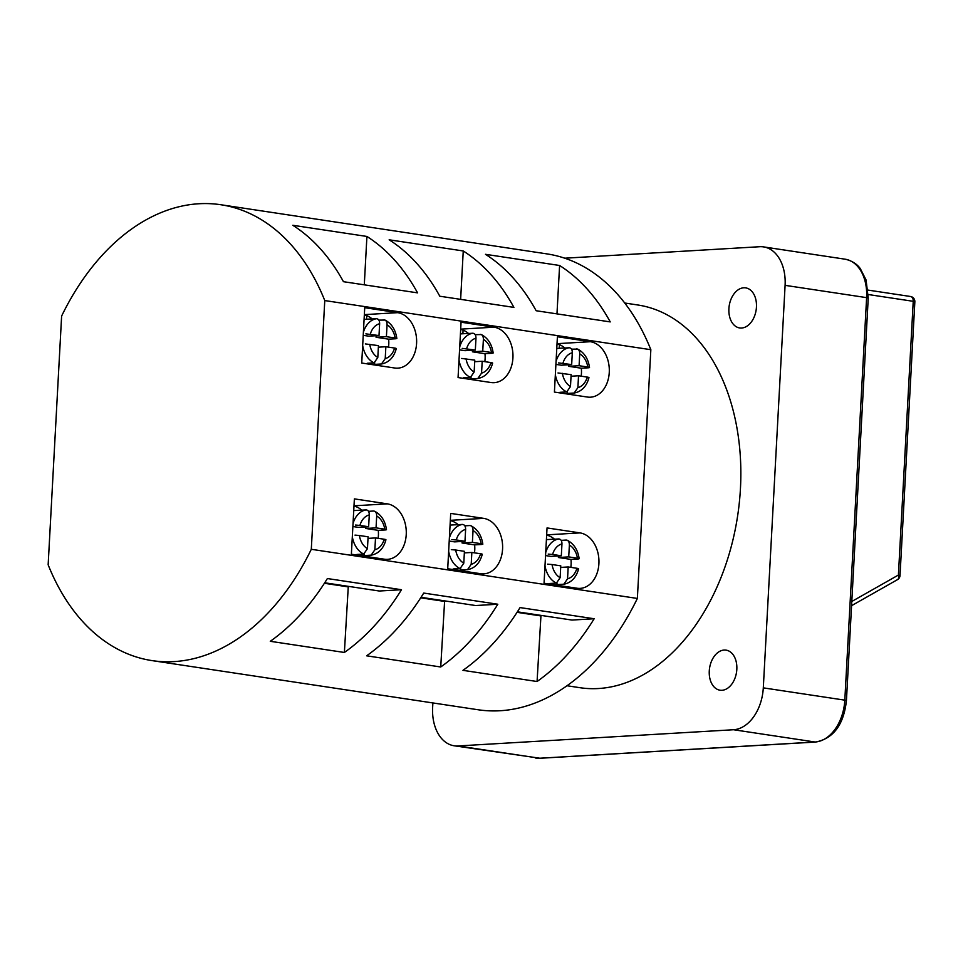 <?xml version="1.0" encoding="UTF-8"?>
<svg xmlns="http://www.w3.org/2000/svg" width="963" height="963" viewBox="0 0 963 963"><rect width="100%" height="100%" fill="white"/><g stroke="black" fill="none" stroke-linecap="round" stroke-linejoin="round"><path stroke-width="1.44" d="M491.852 353.289C493.718 353.12 493.586 352.867 491.467 352.506C493.586 352.867 493.718 353.12 491.852 353.289L484.967 353.698A22.799 16.696 -93.4 0 1 485.111 358.79A22.799 16.696 -93.4 0 1 484.822 361.655M471.027 377.267L470.943 378.904L477.829 378.507L481.56 373.102A17.731 12.988 86.6 0 0 490.925 362.57L482.198 361.257L481.56 373.102M470.943 378.904A22.799 16.696 -93.4 0 1 469.775 379.037A22.799 16.696 -93.4 0 1 463.528 377.797L470.426 377.388A22.799 16.696 -93.4 0 1 459.014 360.066M474.458 552.846A22.799 16.696 86.6 0 0 474.759 549.981A22.799 16.696 86.6 0 0 474.615 544.889L462.059 542.988L462.144 541.435M482.282 554.267C479.947 562.958 475.096 568.098 467.705 569.675L460.591 570.096L460.675 568.459M463.793 563.174L464.431 551.33L455.716 550.017A17.731 12.988 86.6 0 0 463.793 563.174L460.073 568.579L453.176 568.977A22.799 16.696 86.6 0 0 459.423 570.228A22.799 16.696 86.6 0 0 460.591 570.096M756.449 307.101A20.271 13.638 -81.4 0 0 745.699 287.877A20.271 13.638 -81.4 0 0 728.895 308.726A20.271 13.638 -81.4 0 0 739.656 327.95A20.271 13.638 -81.4 0 0 756.449 307.101M736.827 669.357A20.271 13.638 -81.4 0 0 726.078 650.133A20.271 13.638 -81.4 0 0 709.274 670.982A20.271 13.638 -81.4 0 0 720.035 690.206A20.271 13.638 -81.4 0 0 736.827 669.357M567.026 685.752L580.027 687.714A193.527 130.246 -81.4 0 0 740.439 488.59A193.527 130.246 -81.4 0 0 637.711 304.97L624.71 303.008M588.188 367.806C590.054 367.649 589.934 367.385 587.803 367.023C589.934 367.385 590.054 367.649 588.188 367.806L581.303 368.215A22.799 16.696 -93.4 0 1 581.447 373.307A22.799 16.696 -93.4 0 1 581.158 376.172M567.376 391.785L567.279 393.434L574.177 393.024L577.896 387.62A17.731 12.988 86.6 0 0 587.261 377.087L578.534 375.775L577.896 387.62M567.279 393.434A22.799 16.696 -93.4 0 1 566.112 393.554A22.799 16.696 -93.4 0 1 559.876 392.314L566.762 391.905A22.799 16.696 -93.4 0 1 555.35 374.583M570.806 567.363A22.799 16.696 86.6 0 0 571.095 564.499A22.799 16.696 86.6 0 0 570.951 559.407L558.396 557.517L558.48 555.952M578.619 568.796C576.295 577.475 571.432 582.615 564.041 584.192L556.927 584.613L557.011 582.976M560.129 577.692L560.779 565.847L552.052 564.535A17.731 12.988 86.6 0 0 560.129 577.692L556.409 583.096L549.512 583.506A22.799 16.696 86.6 0 0 555.759 584.746A22.799 16.696 86.6 0 0 556.927 584.613M378.122 538.317A22.799 16.696 86.6 0 0 378.411 535.452A22.799 16.696 86.6 0 0 378.266 530.36L365.723 528.47L365.808 526.917M385.934 539.749C383.611 548.441 378.76 553.569 371.369 555.145L364.255 555.579L364.339 553.942M367.457 548.657L368.095 536.812L359.38 535.5A17.731 12.988 86.6 0 0 367.457 548.657L363.725 554.05L356.84 554.459A22.799 16.696 86.6 0 0 363.075 555.699A22.799 16.696 86.6 0 0 364.255 555.579M395.516 338.771C397.382 338.603 397.25 338.35 395.131 337.989C397.25 338.35 397.382 338.603 395.516 338.771L388.631 339.169A22.799 16.696 -93.4 0 1 388.775 344.273A22.799 16.696 -93.4 0 1 388.474 347.125M374.691 362.75L374.607 364.387L381.492 363.978L385.224 358.585A17.731 12.988 86.6 0 0 394.589 348.052L385.862 346.74L385.224 358.585M374.607 364.387A22.799 16.696 -93.4 0 1 373.439 364.508A22.799 16.696 -93.4 0 1 367.192 363.268L374.089 362.87A22.799 16.696 -93.4 0 1 362.678 345.548M417.569 292.86L343.454 281.69A230.518 155.139 98.6 0 0 292.812 225.282L366.915 236.453A230.518 155.139 -81.4 0 1 417.569 292.86M513.905 307.39L439.79 296.219A230.518 155.139 98.6 0 0 389.148 239.799L463.251 250.97A230.518 155.139 -81.4 0 1 513.905 307.39M559.599 265.487L485.484 254.316A230.518 155.139 98.6 0 1 536.138 310.736L610.241 321.907A230.518 155.139 -81.4 0 0 559.599 265.487L556.975 313.878M650.844 349.701A230.518 155.139 -81.4 0 0 546.888 253.883L220.816 204.734A230.518 155.139 -81.4 0 0 61.62 316.057L48.15 564.787A230.518 155.139 -81.4 0 0 152.106 660.618A230.518 155.139 -81.4 0 0 311.302 549.295L637.362 598.444L650.844 349.701L324.772 300.564A230.518 155.139 -81.4 0 0 220.816 204.734M363.388 332.343A22.799 16.696 -93.4 0 1 376.473 318.717L369.587 319.126A22.799 16.696 -93.4 0 1 370.755 318.994A22.799 16.696 -93.4 0 1 371.935 318.982M396.84 338.482C395.564 329.695 391.616 323.556 384.995 320.053L378.856 320.125M396.299 348.558C393.963 357.249 389.112 362.377 381.721 363.954L381.492 363.978M394.974 348.835C396.84 348.666 396.708 348.413 394.589 348.052M385.862 346.74L378.363 347.174M388.631 339.169L376.076 337.279L376.16 335.726M376.473 318.717C378.579 318.934 379.627 320.607 379.639 323.712L379.001 335.557L368.66 336.159L363.232 335.341M383.888 319.836C385.994 320.053 387.042 321.714 387.054 324.832A17.731 12.988 86.6 0 1 395.131 337.989L386.404 336.677L376.076 337.279M387.054 324.832L386.404 336.677M369.732 344.309A17.731 12.988 86.6 0 0 377.809 357.466L378.447 345.621L365.338 343.923M377.809 357.466L374.089 362.87M379.001 335.557L365.88 333.86M361.727 363.039L394.71 368.01A27.867 20.404 86.6 0 0 397.839 368.155A27.867 20.404 86.6 0 0 416.642 341.275A27.867 20.404 86.6 0 0 397.707 312.662L364.724 307.691L361.727 363.039M372.2 318.97A27.867 20.404 86.6 0 0 364.339 314.889M361.582 510.173A22.799 16.696 86.6 0 0 360.403 510.185A22.799 16.696 86.6 0 0 359.235 510.306L366.121 509.909C368.227 510.125 369.274 511.798 369.286 514.904A17.731 12.988 86.6 0 0 359.921 525.437L355.528 525.052M368.504 511.317L373.536 511.028C375.63 511.245 376.689 512.906 376.689 516.024L376.051 527.868L384.779 529.181A17.731 12.988 86.6 0 0 376.689 516.024M385.164 529.963C387.03 529.794 386.897 529.542 384.779 529.181C386.897 529.542 387.03 529.794 385.164 529.963L378.266 530.36M352.879 526.532L358.308 527.351L368.636 526.749L359.921 525.437M368.636 526.749L369.286 514.904M368.01 538.365L375.51 537.932L384.225 539.244C386.356 539.593 386.476 539.858 384.61 540.026M371.14 555.17L374.86 549.765L375.51 537.932M365.723 528.47L376.051 527.868M386.488 529.662C385.212 520.887 381.264 514.748 374.643 511.245L373.536 511.028M359.38 535.5L354.986 535.115M361.847 510.161A27.867 20.404 86.6 0 0 353.987 506.081M387.355 503.854L354.372 498.882L351.375 554.231L384.357 559.202A27.867 20.404 86.6 0 0 387.487 559.347A27.867 20.404 86.6 0 0 406.29 532.467A27.867 20.404 86.6 0 0 387.355 503.854L353.999 505.816M554.255 539.22A22.799 16.696 86.6 0 0 553.075 539.232A22.799 16.696 86.6 0 0 551.907 539.352L558.793 538.943C560.899 539.172 561.959 540.833 561.959 543.939A17.731 12.988 86.6 0 0 552.593 554.471L548.212 554.098M561.176 540.363L566.208 540.062C568.314 540.291 569.362 541.952 569.374 545.058L568.724 556.903L577.451 558.215A17.731 12.988 86.6 0 0 569.374 545.058M577.836 558.997C579.702 558.841 579.57 558.576 577.451 558.215C579.57 558.576 579.702 558.841 577.836 558.997L570.951 559.407M545.552 555.579L550.98 556.397L561.321 555.783L552.593 554.471M561.321 555.783L561.959 543.939M556.072 361.39A22.799 16.696 -93.4 0 1 569.157 347.751L562.26 348.161A22.799 16.696 -93.4 0 1 563.427 348.04A22.799 16.696 -93.4 0 1 564.607 348.028M589.512 367.517C588.237 358.742 584.288 352.602 577.668 349.088L571.528 349.172M569.157 347.751C571.252 347.98 572.311 349.641 572.311 352.759L571.673 364.592L558.564 362.907M576.56 348.871C578.667 349.1 579.726 350.761 579.726 353.866L579.088 365.711L568.748 366.325L581.303 368.215M579.726 353.866A17.731 12.988 86.6 0 1 587.803 367.023L579.088 365.711M588.971 377.604C586.648 386.295 581.784 391.423 574.393 393L574.177 393.024M587.647 377.869C589.512 377.713 589.38 377.448 587.261 377.087M558.01 372.97L571.131 374.655L570.481 386.5L566.762 391.905M552.052 564.535L547.658 564.162M563.812 584.216L567.544 578.811L568.182 566.966L576.909 568.278C579.028 568.639 579.16 568.904 577.294 569.061M785.098 285.349L763.298 687.859L844.816 700.149L866.616 297.639L785.098 285.349A40.53 27.277 -81.4 0 0 763.587 246.901A40.53 27.277 -81.4 0 0 759.723 246.721L564.763 258.204M458.015 745.952L539.533 758.242L815.083 742.016L733.565 729.737L458.015 745.952A40.53 27.277 -81.4 0 1 454.151 745.783A40.53 27.277 -81.4 0 1 432.64 707.324L432.881 702.93M733.565 729.737A40.53 27.277 -81.4 0 0 763.298 687.859M152.106 660.618L478.178 709.767A230.518 155.139 -81.4 0 0 637.362 598.444M497.823 604.234A230.518 155.139 98.6 0 1 440.729 666.986L366.614 655.815A230.518 155.139 -81.4 0 0 423.72 593.064L497.823 604.234L475.638 605.534L421.048 597.313M401.487 589.717A230.518 155.139 98.6 0 1 344.381 652.469L270.278 641.298A230.518 155.139 -81.4 0 0 327.384 578.546L401.487 589.717L379.302 591.017L324.712 582.784M594.159 618.752A230.518 155.139 98.6 0 1 537.065 681.515L462.962 670.344A230.518 155.139 -81.4 0 0 520.056 607.581L594.159 618.752L571.974 620.064L517.384 611.83M458.063 377.556L491.046 382.528A27.867 20.404 86.6 0 0 494.188 382.672A27.867 20.404 86.6 0 0 512.978 355.792A27.867 20.404 86.6 0 0 494.043 327.179L461.06 322.208L458.063 377.556M483.691 518.371L450.708 513.399L447.711 568.748L480.693 573.719A27.867 20.404 86.6 0 0 483.823 573.864A27.867 20.404 86.6 0 0 502.626 546.984A27.867 20.404 86.6 0 0 483.691 518.371L450.335 520.333M554.411 392.073L587.382 397.045A27.867 20.404 86.6 0 0 590.524 397.189A27.867 20.404 86.6 0 0 609.314 370.31A27.867 20.404 86.6 0 0 590.379 341.709L557.408 336.737L554.411 392.073M580.027 532.9L547.044 527.929L544.047 583.265L577.03 588.237A27.867 20.404 86.6 0 0 580.171 588.381A27.867 20.404 86.6 0 0 598.962 561.501A27.867 20.404 86.6 0 0 580.027 532.9L546.671 534.862M311.302 549.295L324.772 300.564M851.569 605.679L897.468 579.654A5.068 3.25 -119.6 0 0 898.407 575.043L913.237 301.311L868.313 294.534M554.519 539.196A27.867 20.404 86.6 0 0 546.659 535.127M564.872 348.004A27.867 20.404 86.6 0 0 557.011 343.935M579.16 558.709C577.884 549.933 573.936 543.794 567.315 540.279L566.208 540.062M558.396 557.517L568.724 556.903M560.695 567.412L568.182 566.966M568.832 364.76L568.748 366.325M571.673 364.592L561.345 365.206L555.904 364.387M578.534 375.775L571.047 376.22M540.977 615.381L537.065 681.515M540.616 615.887L517.059 612.336M458.183 524.679A27.867 20.404 86.6 0 0 450.323 520.598M455.716 550.017L451.322 549.632M462.059 542.988L472.388 542.386L473.038 530.541C473.026 527.435 471.966 525.762 469.872 525.545L470.979 525.762C477.6 529.265 481.548 535.416 482.824 544.191M464.84 525.834L469.872 525.545M473.038 530.541A17.731 12.988 86.6 0 1 481.115 543.698C483.233 544.059 483.366 544.312 481.5 544.48C483.366 544.312 483.233 544.059 481.115 543.698L472.388 542.386M481.5 544.48L474.615 544.889M467.476 569.699L471.208 564.294L471.846 552.449L464.347 552.882M480.958 554.544C482.824 554.375 482.692 554.122 480.573 553.761L471.846 552.449M457.919 524.691A22.799 16.696 86.6 0 0 456.739 524.703A22.799 16.696 86.6 0 0 455.571 524.835L462.457 524.426C464.563 524.654 465.611 526.316 465.623 529.421A17.731 12.988 86.6 0 0 456.257 539.954L451.864 539.569M465.623 529.421L464.985 541.266L454.644 541.88L449.215 541.062M464.985 541.266L456.257 539.954M468.536 333.487A27.867 20.404 86.6 0 0 460.675 329.406M459.736 346.861A22.799 16.696 -93.4 0 1 472.809 333.234C474.915 333.463 475.975 335.124 475.975 338.23L475.337 350.075L464.997 350.688L459.568 349.87M472.809 333.234L465.923 333.643A22.799 16.696 -93.4 0 1 467.091 333.511A22.799 16.696 -93.4 0 1 468.271 333.499M475.337 350.075L462.216 348.377M461.674 358.441L474.795 360.138L474.145 371.983L470.426 377.388M493.176 353C491.9 344.224 487.952 338.073 481.331 334.57L475.192 334.655M472.496 350.243L472.412 351.808L482.74 351.194L483.39 339.349C483.378 336.243 482.331 334.57 480.224 334.354M483.39 339.349A17.731 12.988 86.6 0 1 491.467 352.506L482.74 351.194M484.967 353.698L472.412 351.808M492.635 363.075C490.299 371.766 485.448 376.906 478.057 378.483L477.829 378.507M482.198 361.257L474.711 361.703M491.311 363.352C493.176 363.183 493.044 362.931 490.925 362.57M348.293 586.347L344.381 652.469M347.944 586.84L324.387 583.289M444.629 600.864L440.729 666.986M444.28 601.369L420.723 597.818M559.226 348.281L559.431 344.67M364.291 284.831L366.915 236.453M366.554 319.247L366.747 315.635M460.639 299.361L463.251 250.97M462.89 333.764L463.083 330.153M460.073 568.579A22.799 16.696 -93.4 0 1 448.662 551.257M556.409 583.096A22.799 16.696 -93.4 0 1 544.998 565.775M363.725 554.05A22.799 16.696 -93.4 0 1 352.326 536.74M379.639 323.712A17.731 12.988 86.6 0 0 370.274 334.245M364.351 314.624L397.707 312.662M353.036 523.535A22.799 16.696 -93.4 0 1 366.121 509.909M374.86 549.765A17.731 12.988 86.6 0 0 384.225 539.244M545.72 552.581A22.799 16.696 -93.4 0 1 558.793 538.943M572.311 352.759A17.731 12.988 86.6 0 0 562.946 363.28M562.404 373.343A17.731 12.988 86.6 0 0 570.481 386.5M567.544 578.811A17.731 12.988 86.6 0 0 576.909 568.278M851.798 601.478L898.407 575.043L900.02 575.513L914.85 301.78L913.237 301.311A5.068 3.407 -81.4 0 0 910.541 296.496L868.084 290.104M866.616 297.639A40.53 27.277 -81.4 0 0 845.105 259.191C855.613 261.503 859.646 267.786 860.332 268.653L866.098 280.04L868.229 298.121L866.616 297.639M535.669 758.074A40.53 27.277 -81.4 0 0 539.533 758.242A5.068 3.708 86.6 0 0 540.099 758.266L454.151 745.783M540.099 758.266L815.649 742.052A5.068 3.708 86.6 0 1 815.083 742.016A40.53 27.277 -81.4 0 0 844.816 700.149L846.429 700.619L868.229 298.121M557.023 343.671L590.379 341.709M471.208 564.294A17.731 12.988 86.6 0 0 480.573 553.761M449.372 538.052A22.799 16.696 -93.4 0 1 462.457 524.426M460.687 329.141L494.043 327.179M475.975 338.23A17.731 12.988 86.6 0 0 466.61 348.762M466.068 358.826A17.731 12.988 86.6 0 0 474.145 371.983M469.775 379.037L468.403 379.109M459.423 570.228L458.051 570.301M566.112 393.554L564.739 393.638M555.759 584.746L554.387 584.83M363.075 555.699L361.703 555.783M373.439 364.508L372.067 364.592M370.755 318.994L364.098 319.391M360.403 510.185L353.734 510.583M553.075 539.232L546.418 539.617M563.427 348.04L556.77 348.425M763.587 246.901L845.105 259.191M914.85 301.78A5.068 5.068 0 0 0 910.541 296.496M897.468 579.654A5.068 5.068 0 0 0 900.02 575.513M846.429 700.619C843.732 724.694 833.476 738.501 815.649 742.052M456.739 524.703L450.082 525.1M467.091 333.511L460.434 333.908"/></g></svg>
